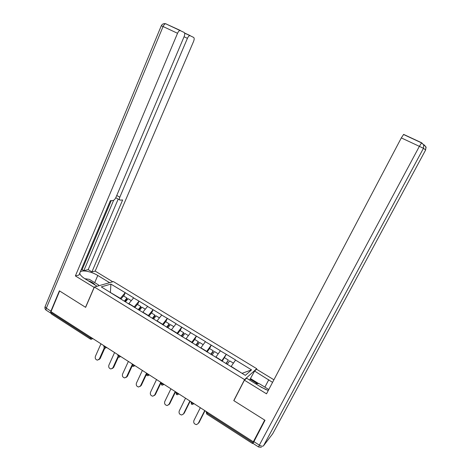 <?xml version="1.0" encoding="UTF-8"?>
<svg xmlns="http://www.w3.org/2000/svg" width="471" height="471" viewBox="0 0 471 471"><rect width="100%" height="100%" fill="white"/><g stroke="black" fill="none" stroke-linecap="round" stroke-linejoin="round"><path stroke-width="0.71" d="M256.719 368.699L113.405 281.587L94.383 287.039L244.561 379.614L256.719 368.699L256.33 369.458M110.408 292.491L110.897 284.095L101.294 286.892L130.002 304.684M110.897 284.095L125.268 292.715L123.779 296.065M128.736 303.748L133.67 297.837L125.268 292.715M133.517 297.89L139.104 301.152L137.585 304.513M142.737 312.35L147.623 306.344L139.104 301.152M147.476 306.403L153.134 309.706L151.58 313.074M156.937 321.069L161.771 314.975L153.134 309.706M161.63 315.034L167.358 318.378L165.774 321.764M171.344 329.918L176.119 323.724L167.358 318.378M175.983 323.789L181.788 327.18L180.175 330.571M185.951 338.89L190.673 332.597L181.788 327.18M190.543 332.667L196.419 336.1L194.77 339.503M200.77 347.992L205.433 341.599L196.419 336.1M205.309 341.675L211.261 345.155L209.583 348.569M215.806 357.23L220.41 350.73L211.261 345.155M220.293 350.807L226.321 354.333L222.165 361.298M231.096 366.526L235.6 359.991L226.321 354.333M235.488 360.079L251.555 369.876L245.332 375.363L129.984 304.513M134.129 307.222L134.276 306.898L128.824 303.548M134.276 306.898L138.951 301.204M148.212 315.87L148.359 315.541L142.831 312.149M148.359 315.541L152.987 309.765M162.489 324.637L162.642 324.313L157.031 320.869M162.642 324.313L167.217 318.443M176.972 333.533L177.125 333.209L171.438 329.712M177.125 333.209L181.653 327.245M191.662 342.558L191.821 342.229L186.051 338.684M191.821 342.229L196.289 336.176M206.563 351.713L206.722 351.384L200.87 347.786M206.722 351.384L211.143 345.231M221.682 361.004L221.847 360.668L215.906 357.024M221.847 360.668L226.204 354.416M207.481 412.319L207.075 413.12L252.898 442.622L252.544 443.547L252.998 443.005M252.898 442.622L264.696 420.097L233.769 400.621L244.561 379.614M242.123 373.391L231.161 366.391M242.306 373.238L251.555 369.876M94.383 287.039L85.628 307.351L59.64 290.99L51.015 311.678L253.192 441.721M90.326 339.032L51.469 313.998L51.663 312.09M120.246 298.691L120.393 298.367L110.22 292.373M120.393 298.367L125.115 292.768M200.328 407.721L193.875 420.609C193.363 422.876 194.252 424.2 196.548 424.589L198.244 423.453L204.738 410.553M232.721 364.118L233.386 363.135L229.618 360.827L227.199 364.389M226.192 363.771L228.347 360.05L224.596 357.754M225.927 363.606L228.347 360.05M198.88 422.876L204.997 410.724M185.527 398.195L179.204 411.048C178.692 413.255 179.545 414.568 181.753 414.998L183.507 413.856L189.872 400.992M183.507 413.856L183.272 414.221M218.167 353.821L214.482 351.566L212.032 355.075M207.075 352.031L209.536 348.54L213.233 350.801L213.192 351.484L211.085 354.492M210.778 354.304L213.233 350.801M184.173 413.303L190.172 401.186M170.932 388.81L164.732 401.622C164.232 403.771 165.05 405.078 167.181 405.537L168.977 404.389L175.212 391.566M168.977 404.389L169.678 403.865L168.689 404.836M203.16 344.637L199.569 342.441L197.09 345.897M192.203 342.894L194.688 339.456L198.332 341.681L198.326 342.382L196.195 345.343M195.854 345.137L198.332 341.681M169.678 403.865L175.553 391.784M156.543 379.555L150.473 392.331C149.978 394.427 150.761 395.722 152.822 396.211L154.659 395.057L160.764 382.269M154.659 395.057L155.377 394.557L154.311 395.569M188.365 335.582L184.862 333.439L182.359 336.847M177.538 333.886L180.052 330.501L183.649 332.697L183.666 333.409L181.518 336.329M181.141 336.094L183.649 332.697M155.377 394.557L160.788 383.247M142.36 370.43L136.407 383.17C135.919 385.219 136.672 386.497 138.668 387.009L140.535 385.855L146.151 373.897M140.535 385.855L141.282 385.384L140.134 386.432M173.781 326.662L170.367 324.572L167.917 327.816M163.084 325.008L165.621 321.669L169.166 323.836L169.219 324.56L167.046 327.439M166.634 327.186L169.166 323.836M141.282 385.384L146.269 374.769M128.371 361.434L122.537 374.133C122.054 376.141 122.784 377.406 124.715 377.936L126.605 376.782L131.839 365.455M126.605 376.782L127.382 376.335L126.157 377.412M159.404 317.86L156.072 315.823L153.599 319.02M148.83 316.247L151.397 312.962L154.888 315.099L154.971 315.841L152.775 318.673M152.333 318.402L154.888 315.099M127.382 376.335L132.174 365.961M266.18 389.758L259.115 385.914M255.3 383.571L259.256 383.677L268.788 389.529M95.077 284.996L94.677 284.46C93.217 282.9 91.009 281.64 88.065 280.681M84.839 278.697L89.39 279.362L98.58 285.008L98.474 285.868M249.618 380.073L254.575 371.036L256.571 369.24L273.916 379.785M254.575 371.036L272.556 382.37M258.502 446.926L252.998 443.382L265.014 420.297L233.869 400.686L244.408 380.185L246.598 378.213L261.299 387.256L268.258 390.536M244.408 380.185L266.521 393.827L401.316 137.909L403.659 134.406L421.639 142.772M250.643 378.649L258.82 383.665M257.36 383.624L250.089 379.155M94.212 287.434L75.378 275.935L177.532 33.294L163.078 26.535L46.341 308.193L50.915 311.137L59.381 290.825L85.539 307.298L94.082 287.469M97.12 286.256L84.968 278.779C81.701 276.707 79.97 274.846 79.776 273.192L79.776 273.08M94.712 282.629L97.791 275.47C91.692 271.643 82.248 269.683 80.264 271.92M97.791 275.47L109.608 282.677M112.746 281.776L95.183 271.096L91.922 271.897L122.648 199.969L120.099 200.11C119.245 199.94 119.151 198.968 119.817 197.202L187.423 38.334L184.055 36.762M81.142 269.842L82.113 269.612L83.814 270.654L88.195 269.624L91.922 271.897M180.428 30.503L165.609 23.733C163.69 23.326 162.254 23.992 161.3 25.728L163.078 26.535C163.831 24.857 164.679 23.921 165.609 23.733L184.149 32.452C184.926 33.111 184.909 34.513 184.108 36.644L115.948 197.384C115.065 199.233 114.082 200.275 112.993 200.516L110.355 200.664L78.934 275.064L75.378 275.935M95.183 271.096L193.557 41.466C194.346 39.405 194.382 38.069 193.663 37.439L189.848 35.578C188.983 35.772 188.176 36.691 187.423 38.334M180.046 30.45C179.133 30.656 178.297 31.604 177.532 33.294M50.915 311.137C50.403 312.479 50.491 313.233 51.18 313.398L51.186 313.398M83.814 270.654L113.611 200.316M82.113 269.612L111.28 200.611M88.195 269.624L118.209 199.045M119.54 199.798L115.772 197.761M98.557 285.226L99.24 285.644M114.571 352.561L108.854 365.219C108.383 367.186 109.089 368.446 110.962 368.987L112.869 367.833L117.903 356.747M112.869 367.833L113.67 367.409L112.375 368.51M145.227 309.188L141.977 307.198L139.481 310.348M134.777 307.616L137.367 304.378L140.811 306.486L140.923 307.239L138.786 309.924M138.227 309.735L140.811 306.486M113.67 367.409L118.356 357.095L119.198 357.277L120.635 356.459M100.965 343.806L95.36 356.429C94.901 358.36 95.578 359.603 97.397 360.162L99.322 359.008L104.221 348.028M99.322 359.008L100.146 358.602L98.786 359.732M131.244 300.633L128.077 298.691L125.557 301.793M120.917 299.103L123.532 295.912L126.929 297.99L127.064 298.755L124.915 301.399M124.385 301.116L126.929 297.99M100.146 358.602L104.792 348.21M206.269 411.536L206.098 411.878L207.075 413.12L206.834 414.097L252.491 443.511M51.339 312.868L90.485 338.072L90.826 337.283M92.705 338.49L91.303 339.332L90.526 339.161L90.485 338.072L92.752 338.519M206.74 414.038L206.163 411.748M191.55 404.248L192.604 404.43L193.875 403.653L191.744 403.258L190.955 401.775M120.594 356.429L118.386 356.035L117.732 354.822M176.484 394.539L177.485 394.727L178.786 393.944L176.643 393.532L175.883 392.113M161.635 384.978L162.589 385.16L163.914 384.377L161.759 383.953L161.029 382.587M147.005 375.552L147.912 375.734L149.254 374.951L147.093 374.51L146.393 373.203M132.581 366.255L133.452 366.438L134.806 365.655L132.639 365.208L131.962 363.948M104.35 348.063L105.151 348.24L106.523 347.463L104.338 346.986L103.708 345.826M253.71 441.527L259.333 445.142L419.367 146.346L423.441 148.318L263.495 445.813L272.715 433.75L425.637 149.966L423.441 148.318L423.712 145.015L422.034 143.102M421.651 142.778L419.367 146.346L401.316 137.909M264.89 387.138L268.794 379.703M423.853 145.133L423.941 144.709L425.896 146.828L425.631 149.972M263.495 445.813C262.683 446.508 261.293 446.284 259.333 445.142L258.591 446.979L261.358 447.309M272.815 433.567L272.173 434.456M184.591 33.011L190.19 35.619M116.755 195.477L119.817 197.202M166.075 23.821L164.332 23.597M50.709 313.097L46.623 310.466C45.928 310.295 45.834 309.541 46.341 308.193L45.081 306.674L161.294 25.746M46.176 310.201C45.004 309.276 44.639 308.105 45.081 306.674L45.257 306.256M190.985 401.71L191.438 404.183M175.93 392.025L176.36 394.468M161.082 382.476L161.506 384.895M146.457 373.067L146.858 375.464M132.033 363.789L132.422 366.161M117.815 354.645L118.197 356.994M106.723 347.51L106.417 347.651M103.797 345.626L104.168 347.957M92.94 338.643L92.528 338.814M403.488 134.471L421.51 142.86L425.896 146.828L426.108 147.888M189.848 35.578L184.632 33.147"/></g></svg>
